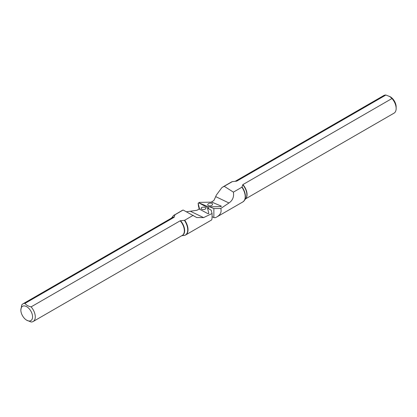 <?xml version="1.0" encoding="UTF-8"?>
<svg xmlns="http://www.w3.org/2000/svg" width="417" height="417" viewBox="0 0 417 417"><rect width="100%" height="100%" fill="white"/><g stroke="black" fill="none" stroke-linecap="round" stroke-linejoin="round"><path stroke-width="0.63" d="M220.739 206.603L208.391 206.832L199.133 202.907A0.511 0.287 172.7 0 1 199.535 202.37L211.883 202.141L221.14 206.066A0.511 0.287 172.7 0 1 220.739 206.603M208.766 208.844L208.391 206.832M207.942 204.111A2.424 1.366 -7.3 0 0 207.734 204.799A2.424 1.366 -7.3 0 0 210.314 205.842A2.424 1.366 -7.3 0 0 212.54 204.179A2.424 1.366 -7.3 0 0 210.559 203.1A2.424 1.366 -7.3 0 0 207.942 204.111M209.688 206.811L213.869 208.583L220.781 208.479L228.943 202.985L215.704 196.626L213.921 200.447L211.257 202.156M228.943 202.985C232.65 200.478 234.135 196.86 233.4 192.128L224.226 186.31L221.927 187.567L216.319 195.114L215.704 196.626M212.091 216.678L213.869 217.601L215.271 217.705L216.913 216.903C220.484 214.687 221.771 211.883 220.781 208.479M233.4 192.128L241.912 187.212L242.746 184.799A10.258 5.921 60 0 1 245.884 198.362L244.336 200.551A11.421 6.594 -120 0 0 242.084 187.024M213.869 217.601L213.869 208.583M235.256 181.259L235.97 181.192A10.258 5.921 60 0 1 236.47 181.176L232.29 181.656L224.226 186.31M235.297 181.254L383.843 95.493A10.196 5.885 60 0 1 385.902 95.019L236.82 181.093A10.196 5.885 -120 0 0 235.558 181.233M245.644 198.7A10.196 5.885 -120 0 0 242.887 184.595L391.975 98.521A10.196 5.885 60 0 1 396.15 108.488A10.196 5.885 60 0 1 394.039 113.153L245.493 198.914M396.15 108.488L396.15 106.924A8.283 4.78 -120 0 0 390.291 96.78L385.902 95.019M391.975 98.521L389.608 96.384M232.613 181.557L232.29 181.656A11.483 6.63 60 0 0 231.362 182.041L232.488 181.583M236.47 181.176L236.82 181.093M208.834 213.478L207.353 207.437L199.018 202.98L198.127 203.168L199.613 209.225L207.947 213.681L208.834 213.478M198.127 203.183L199.159 209.256M202.485 207.265A2.424 1.183 179.2 0 1 205.904 208.297A2.424 1.183 179.2 0 1 203.501 209.511A2.424 1.183 179.2 0 1 201.057 208.364A2.424 1.183 179.2 0 1 202.485 207.265M186.43 211.763L196.84 210.309L199.524 208.87M182.427 210.371L183.152 210.027L196.678 217.528L203.611 217.611L212.055 213.514L211.184 210.137L207.536 208.187M181.744 235.741L184.387 235.443A11.421 6.594 -120 0 0 184.387 220.338L180.53 220.718A10.258 5.921 60 0 1 181.932 235.615M26.709 320.22L26.709 320.22A8.283 4.78 -120 0 0 32.427 315.304A8.283 4.78 -120 0 0 24.243 305.901A8.283 4.78 -120 0 0 20.85 310.076A8.283 4.78 -120 0 0 26.709 320.22L31.098 321.981A10.196 5.885 60 0 0 33.157 321.507A10.196 5.885 60 0 0 31.098 306.876C28.189 306.208 26.167 305.041 25.025 303.373L174.113 217.299A10.196 5.885 -120 0 0 172.049 217.773L22.961 303.847A10.196 5.885 60 0 1 25.025 303.373M193.222 215.323L184.71 220.239A11.483 6.63 60 0 1 185.638 234.959L211.57 219.988C212.018 219.577 212.18 217.419 212.055 213.514M20.85 310.076L21.736 305.02A10.196 5.885 60 0 1 22.961 303.847M171.512 218.081L173.576 215.48A11.483 6.63 60 0 1 174.155 215.068A11.483 6.63 60 0 1 175.088 214.682L183.152 210.027M171.731 217.955A10.258 5.921 60 0 1 174.254 217.095L174.916 214.87A11.421 6.594 -120 0 0 173.326 215.704L173.576 215.48M33.157 321.507L182.245 235.433A10.196 5.885 -120 0 0 180.18 220.802L31.098 306.876M184.71 220.239L184.387 220.338M180.18 220.802L180.53 220.718M241.912 187.212A11.483 6.63 60 0 1 242.845 201.932L244.336 200.551A11.421 6.594 -120 0 1 243.622 201.338M203.611 217.611L190.371 211.252M184.512 235.417L185.638 234.959A11.483 6.63 60 0 1 184.741 235.334M216.913 216.903L242.845 201.932M222.902 186.925L231.362 182.041M198.534 206.696L198.127 203.168M182.615 210.184L173.456 215.568M181.703 235.746L182.015 235.714"/></g></svg>
